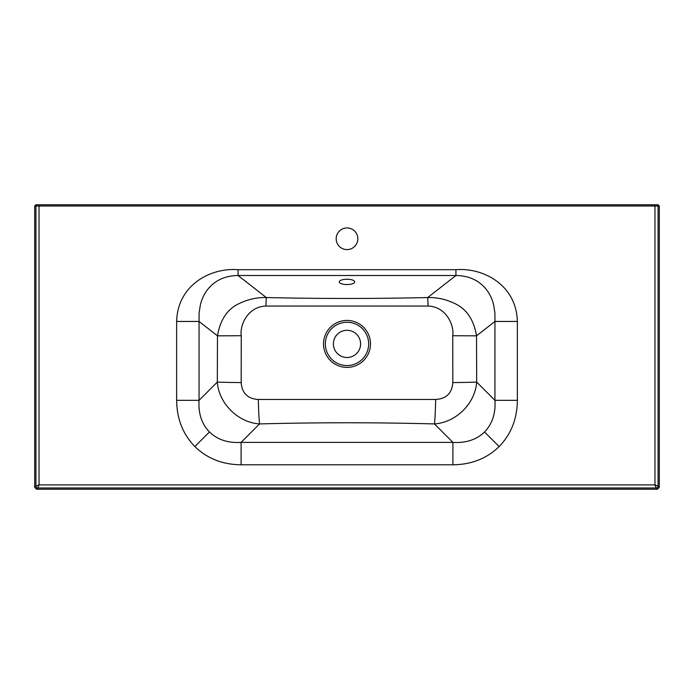 <?xml version="1.0" encoding="UTF-8"?>
<svg xmlns="http://www.w3.org/2000/svg" width="694" height="694" viewBox="0 0 694 694"><rect width="100%" height="100%" fill="white"/><g stroke="black" fill="none" stroke-linecap="round" stroke-linejoin="round"><path stroke-width="1.04" d="M347 279.248A7.729 2.646 180 0 0 339.271 281.894A7.729 2.646 180 0 0 347 284.54A7.729 2.646 180 0 0 354.729 281.894A7.729 2.646 180 0 0 347 279.248M424.303 204.765L430.488 204.765L424.303 204.765M547.982 204.765L554.168 204.765L547.982 204.765M176.64 321.452L199.057 321.452L199.057 400.343C198.232 413.407 201.702 423.947 209.467 431.963C217.491 439.736 228.031 443.206 241.096 442.382L452.904 442.382C465.969 443.206 476.509 439.736 484.533 431.963C492.298 423.947 495.768 413.407 494.943 400.343L517.36 400.343C517.151 418.89 511.07 434.297 499.133 446.563C486.867 458.508 471.452 464.581 452.904 464.798L241.096 464.798C222.548 464.581 207.133 458.508 194.867 446.563C182.93 434.297 176.849 418.89 176.64 400.343L176.64 321.452C177.543 284.766 210.976 267.442 238.068 269.697L238.068 275.509C224.925 275.683 214.698 280.463 207.402 289.832C204.262 293.866 201.937 298.776 200.436 304.553L199.1 312.838L199.057 321.452L217.482 335.835L241.252 335.723C239.638 325.018 247.897 306.627 265.863 306.054L428.137 306.054C446.051 306.618 454.336 324.966 452.748 335.723L452.826 382.576C452.037 393.177 446.329 398.807 435.685 399.466L258.315 399.466C247.706 398.842 241.989 393.212 241.174 382.576L241.252 335.723M265.863 306.054L266.296 297.544C256.511 297.275 246.925 299.556 237.53 304.371C226.773 309.992 220.085 320.472 217.482 335.835L217.317 382.082C218.87 403.639 238.059 422.525 259.556 423.921C317.826 422.386 376.122 422.386 434.444 423.921L452.904 442.382L452.904 464.798M241.174 382.576A27.829 0.512 -179.5 0 1 217.317 382.082L199.057 400.343L176.64 400.343M347 227.953A10.826 10.826 0 0 0 336.174 238.779A10.826 10.826 0 0 0 347 249.597A10.826 10.826 0 0 0 357.826 238.779A10.826 10.826 0 0 0 347 227.953M347 330.301A13.602 13.602 0 0 0 333.398 343.912A13.602 13.602 0 0 0 347 357.514A13.602 13.602 0 0 0 360.602 343.912A13.602 13.602 0 0 0 347 330.301M455.932 269.697C483.024 267.442 516.457 284.766 517.36 321.452L494.943 321.452L494.9 312.838L493.564 304.553C492.063 298.776 489.738 293.874 486.598 289.832C479.302 280.463 469.075 275.683 455.932 275.509L427.704 297.544C373.927 298.776 320.125 298.776 266.296 297.544L238.068 275.509L455.932 275.509L455.932 269.697L238.068 269.697M452.748 335.723L476.518 335.835C473.915 320.446 467.209 309.94 456.4 304.328C447.049 299.539 437.48 297.284 427.704 297.544L428.137 306.054M435.685 399.466A27.829 1.249 91.2 0 1 434.444 423.921C456.027 422.507 475.164 403.526 476.683 382.082L476.518 335.835L494.943 321.452L494.943 400.343L476.683 382.082A27.829 0.512 179.5 0 1 452.826 382.576M241.096 464.798L241.096 442.382L259.556 423.921A27.829 1.249 88.8 0 1 258.315 399.466M430.488 204.765L442.859 204.765M554.168 204.765L566.538 204.765M34.7 206.005L34.7 487.379L35.941 486.138L39.038 484.898L37.797 487.995L36.556 489.235L657.444 489.235L656.203 487.995L37.797 487.995A1.856 1.856 -135 0 1 35.941 486.138L35.941 206.005L34.7 206.005L35.941 204.765L658.059 204.765L659.3 206.005L658.059 206.005L658.059 486.138A1.856 1.856 135 0 1 656.203 487.995L654.963 484.898L654.963 206.005L39.038 206.005L39.038 484.898L654.963 484.898L658.059 486.138L659.3 487.379L659.3 206.005M659.3 487.379L657.444 489.235M36.556 489.235L34.7 487.379M325.347 343.912A21.653 21.653 0 0 0 347 365.565A21.653 21.653 0 0 0 368.653 343.912A21.653 21.653 0 0 0 347 322.25A21.653 21.653 0 0 0 325.347 343.912M370.483 343.912A23.483 23.483 0 0 1 347 367.386A23.483 23.483 0 0 1 323.517 343.912A23.483 23.483 0 0 1 347 320.428A23.483 23.483 0 0 1 370.483 343.912M499.133 446.563L484.533 431.963M194.867 446.563L209.467 431.963M517.36 321.452L517.36 400.343M656.819 204.765A1.241 1.241 90 0 1 658.059 206.005L654.963 206.005L654.963 204.765M39.038 204.765L39.038 206.005L35.941 206.005A1.241 1.241 90 0 1 37.181 204.765"/></g></svg>
